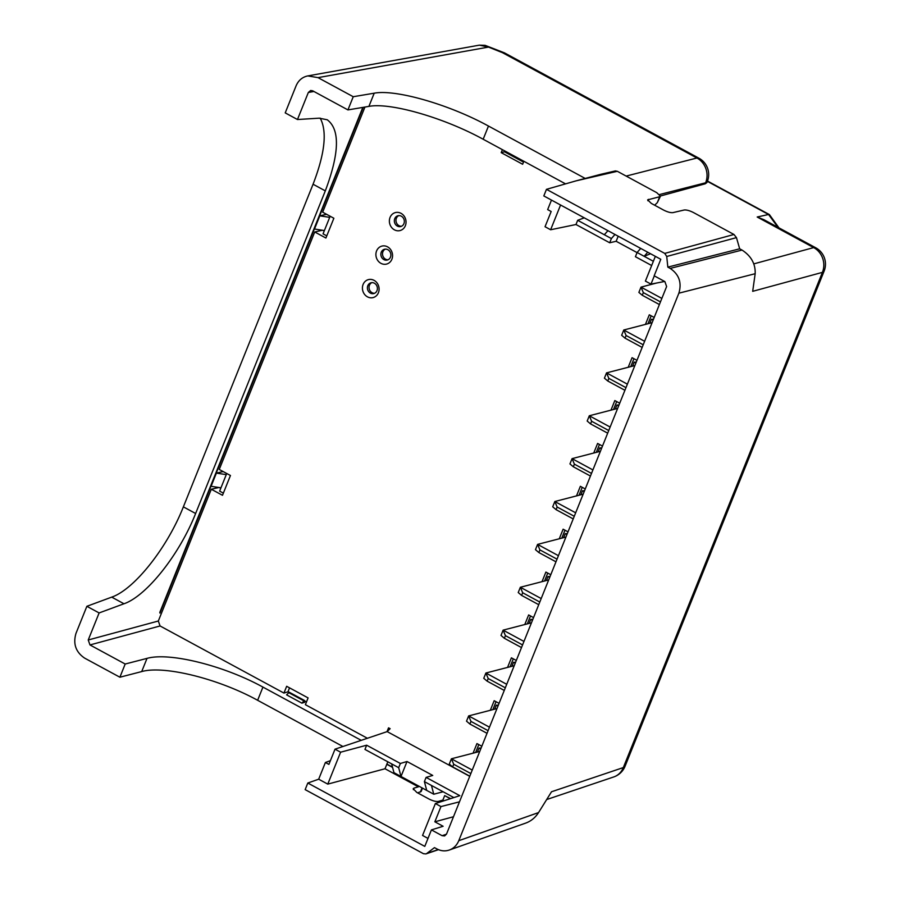 <?xml version="1.0" encoding="UTF-8"?>
<svg xmlns="http://www.w3.org/2000/svg" width="899" height="899" viewBox="0 0 899 899"><rect width="100%" height="100%" fill="white"/><g stroke="black" fill="none" stroke-linecap="round" stroke-linejoin="round"><path stroke-width="1.35" d="M324.382 230.549L314.504 229.02L319.808 215.827L329.686 217.356M326.584 214.299L319.808 215.827M220.963 487.82L211.085 486.292L216.389 473.099L226.267 474.627M223.166 471.559L216.389 473.099M654.315 275.869L650.988 284.118L664.631 281.466M459.479 801.829L440.971 806.572L435.386 803.537L422.552 835.463L427.991 838.407M453.478 816.753L434.846 821.798L440.971 806.572M387.019 731.651L388.548 727.842L390.121 728.684L387.166 731.606L335.024 749.17L328.899 764.397L325.393 762.498L330.405 760.655M660.45 196.218L657.304 202.657L659.686 196.735L647.662 199.848L651.314 203.41L663.563 210.051C667.474 212.018 670.598 212.872 672.924 212.625L684.184 210.006C686.51 209.759 689.634 210.613 693.534 212.58L733.966 234.482L736.461 237.628L666.732 256.485L667.833 267.127L670.193 268.408L742.035 250.068C751.182 256.024 755.565 263.901 755.171 273.712L678.869 293.186L458.771 840.7L538.557 812.572C535.31 817.629 531.051 821.124 525.769 823.079L449.421 849.993M546.671 799.548L613.747 776.95A18.587 16.609 -108.6 0 0 623.333 767.566L551.514 791.772L538.557 812.572M755.171 273.712L752.688 291.321L822.405 272.363A18.587 16.8 -105.2 0 0 813.662 247.596L757.194 217.007L768.555 214.49L707.389 181.362M659.54 194.544L705.614 182.789A18.587 5.428 -158.1 0 0 707.333 181.486L706.895 182.587L705.209 183.801L705.614 182.789A18.587 16.845 -104.3 0 0 696.927 158.01L502.44 52.659L488.483 47.085L318.021 77.64L353.24 96.721L374.209 93.193C395.56 89.057 449.253 104.498 488.472 126.051L585.024 178.35M660.484 195.971L705.209 183.801M218.963 487.505L211.299 489.236L158.325 621.018L160.067 625.962L283.938 693.073L287.95 691.825L289.545 687.859M342.935 746.507L257.631 700.287C218.423 678.689 163.944 665.193 141.705 671.575L119.893 677.217L125.186 664.024L89.979 644.943L88.237 639.987L99.115 612.938L123.972 603.768C146.492 596.093 179.474 554.537 195.622 513.498L325.314 190.869C339.462 153.167 340.103 129.467 327.247 119.781L319.19 118.174L297.468 119.522L308.335 92.473L310.683 90.484L312.728 90.833L347.935 109.914L353.24 96.721M125.186 664.024L147.009 658.383C169.248 652 223.727 665.496 262.935 687.094L361.229 740.349M283.938 693.073L286.669 686.297L308.099 697.916L305.379 704.681L367.388 738.27M306.503 701.872L304.491 700.782M288.714 692.241L287.95 691.825M301.907 703.153L304.66 702.299L304.379 700.422L301.907 703.153L286.601 694.86L289.163 692.32M551.48 200.084L547.66 209.602L551.166 211.501L545.041 226.728L550.626 229.762L575.978 224.514L577.675 220.3L584.249 217.839M347.935 109.914L368.905 106.385C390.256 102.25 443.949 117.69 483.168 139.244L565.55 183.868M435.386 803.537L459.805 795.671L426.092 777.399L432.734 775.444L407.011 761.509L400.37 763.476L366.657 745.204L364.96 749.429L391.638 763.869L393.964 772.657L400.999 776.478L398.673 767.69L391.638 763.869M400.37 763.476L398.673 767.69M438.465 849.667L425.901 853.926L423.429 853.69L305.154 789.625L307.806 783.029L318.684 779.197L327.775 784.119L340.609 752.205L335.024 749.17M318.684 779.197L325.393 762.498M615.343 170.934L617.332 171.293L576.113 180.845L546.468 189.341L543.816 195.937L660.787 259.294L654.169 275.791L664.878 281.601L666.62 286.556L446.522 834.07L444.634 835.935L442.128 835.699L431.419 829.901L443.117 826.271L434.846 821.798M340.609 752.205L366.657 745.204M387.817 761.801L385.019 768.757L327.775 784.119M426.092 777.399L424.395 781.624L426.722 790.412L400.999 776.478L407.011 761.509M453.86 797.582L424.395 781.624M577.675 220.3L611.387 238.561L609.691 242.775L575.978 224.514M655.349 256.35L645.403 281.095L650.988 284.118M560.571 205.017L550.626 229.762M651.663 265.52L635.413 256.709L637.11 252.495L644.156 256.305L650.528 253.743M653.359 261.294L644.156 256.305L647.741 252.226M609.691 242.775L616.152 241.28L637.065 252.608M618.186 236.212L616.152 241.28M611.387 238.561L614.972 234.482M640.695 248.416L637.11 252.495M604.342 234.74L607.938 230.661M385.019 768.757L418.372 786.827L413.989 788.12L413.36 789.67M307.806 783.029L424.789 846.386L431.419 829.901M413.989 788.12L413.203 788.704L416.788 792.412L429.037 799.042C432.958 800.998 436.105 801.773 438.487 801.38L442.87 800.088L444.072 800.739M386.896 764.083L392.492 767.117M450.354 798.717L444.668 795.626L450.657 798.615M418.372 786.827L418.687 786.052M386.817 764.296L392.571 767.409M444.668 795.626L442.87 800.088M654.663 205.23L657.304 202.657M617.332 171.293L656.787 192.678L660.439 196.24L659.686 196.735M742.035 250.068L739.675 248.798L736.461 237.628M364.938 107.06L322.674 212.186L333.866 218.243L325.91 238.033L314.729 231.976L219.255 469.447L230.447 475.504L222.491 495.293L211.299 489.236M314.729 231.976L322.381 230.245M159.943 613.107L363.263 107.341L159.943 613.107A14.867 13.238 75.2 0 1 160.247 612.309M362.814 107.408L159.797 612.421M119.893 677.217L84.663 658.135C75.786 652.112 72.898 643.853 75.988 633.357L86.866 606.308L99.115 612.938M667.833 267.127L739.675 248.798M458.771 840.7C456.838 845.296 453.692 848.398 449.343 850.027C445.129 851.432 440.959 851.05 436.835 848.903L434.475 847.622L426.744 853.477L438.229 849.577M318.021 77.64L307.818 75.909C302.367 77.044 298.457 80.359 296.086 85.832L285.219 112.881L297.468 119.522M678.869 293.186C681.959 282.691 679.071 274.431 670.193 268.408M666.732 256.485L664.743 253.406L733.966 234.482M546.468 189.341L664.743 253.406M320.19 118.14C327.315 131.389 324.932 153.426 313.066 184.239L183.374 506.856C167.225 547.907 134.243 589.452 111.723 597.127L86.866 606.308M422.508 788.12L421.159 791.48L417.619 792.862M576.113 180.845L600.408 174.406M431.441 785.434L433.767 794.222L443.117 791.761M433.767 794.222L426.722 790.412M523.825 161.269L522.634 164.259L501.192 152.639L502.395 149.661M387.166 731.606L469.728 776.32M401.021 213.333A9.293 8.271 75.2 0 1 402.685 229.29A9.293 8.271 75.2 0 1 389.424 222.109A9.293 8.271 75.2 0 1 401.021 213.333M387.548 246.843A9.293 8.271 75.2 0 1 389.211 262.8A9.293 8.271 75.2 0 1 375.951 255.619A9.293 8.271 75.2 0 1 387.548 246.843M374.074 280.353A9.293 8.271 75.2 0 1 375.737 296.31A9.293 8.271 75.2 0 1 362.477 289.13A9.293 8.271 75.2 0 1 374.074 280.353M645.493 324.281L649.303 314.807L654.191 317.459M628.255 367.163L632.064 357.69L636.953 360.33M611.028 410.034L614.826 400.561L619.726 403.213M593.789 452.916L597.599 443.443L602.487 446.095M576.551 495.787L580.361 486.314L585.249 488.966M559.313 538.67L563.122 529.196L568.011 531.848M542.075 581.552L545.884 572.079L550.772 574.719M524.836 624.423L528.646 614.95L533.534 617.602M507.598 667.305L511.407 657.832L516.296 660.473M490.371 710.176L494.169 700.703L499.069 703.355M473.132 753.059L476.942 743.585L481.83 746.237M757.958 435.678L691.241 601.645A18.587 5.428 -158.1 0 1 689.511 602.948L756.228 436.981A18.587 5.428 -158.1 0 0 757.958 435.678L824.136 271.06A18.587 18.587 0 0 0 815.741 247.787L763.824 219.659L757.194 217.007M778.017 227.346L768.555 214.49A7.439 2.596 118.4 0 1 769.387 214.569L778.95 227.852M307.818 75.909L479.369 45.152L488.483 47.085L485.067 45.377M481.111 748.024L479.055 748.047L480.729 748.957M479.729 751.452L451.41 758.778L472.245 770.072M479.055 748.047L477.504 751.901M452.669 766.914L449.286 764.06L451.41 758.778L453.725 764.285L452.669 766.914L469.784 776.185M470.84 773.556L453.725 764.285M498.349 705.142L496.293 705.164L497.967 706.075M496.967 708.569L468.649 715.907L489.483 727.19M496.293 705.164L494.731 709.03M469.907 724.043L466.525 721.178L468.649 715.907L470.964 721.403L469.907 724.043L487.022 733.314M488.078 730.673L470.964 721.403M515.577 662.271L513.52 662.293L515.206 663.204M514.206 665.698L485.887 673.025L506.721 684.308M513.52 662.293L511.969 666.148M487.146 681.161L483.763 678.307L485.887 673.025L488.202 678.52L487.146 681.161L504.26 690.432M505.317 687.802L488.202 678.52M532.815 619.389L530.758 619.411L532.444 620.321M531.444 622.816L503.114 630.143L523.96 641.436M530.758 619.411L529.208 623.277M504.373 638.29L501.001 635.424L503.114 630.143L505.44 635.649L504.373 638.29L521.499 647.561M522.555 644.92L505.44 635.649M550.053 576.517L547.997 576.54L549.682 577.45M548.682 579.934L520.352 587.272L541.198 598.554M547.997 576.54L546.446 580.394M521.611 595.408L518.229 592.542L520.352 587.272L522.679 592.767L521.611 595.408L538.726 604.679M539.793 602.038L522.679 592.767M567.291 533.635L565.235 533.658L566.921 534.568M565.909 537.063L537.591 544.389L558.425 555.683M565.235 533.658L563.684 537.523M538.849 552.537L535.467 549.671L537.591 544.389L539.906 549.896L538.849 552.537L555.964 561.808M557.032 559.167L539.906 549.896M584.53 490.764L582.473 490.775L584.148 491.697M583.148 494.18L554.829 501.518L575.663 512.801M582.473 490.775L580.923 494.641M556.088 509.654L552.705 506.789L554.829 501.518L557.144 507.014L556.088 509.654L573.202 518.925M574.27 516.284L557.144 507.014M601.768 447.882L599.712 447.904L601.386 448.815M600.386 451.309L572.067 458.636L592.902 469.93M599.712 447.904L598.15 451.759M573.326 466.772L569.944 463.918L572.067 458.636L574.382 464.142L573.326 466.772L590.441 476.043M591.497 473.413L574.382 464.142M618.995 405.011L616.939 405.022L618.624 405.932M617.624 408.427L589.306 415.765L610.14 427.047M616.939 405.022L615.388 408.888M590.564 423.901L587.182 421.035L589.306 415.765L591.621 421.26L590.564 423.901L607.679 433.172M608.735 430.531L591.621 421.26M636.234 362.128L634.177 362.151L635.863 363.061M634.863 365.556L606.533 372.883L627.378 384.165M634.177 362.151L632.626 366.005M607.791 381.019L604.42 378.164L606.533 372.883L608.859 378.378L607.791 381.019L624.917 390.29M625.974 387.66L608.859 378.378M653.472 319.246L651.415 319.269L653.101 320.179M652.101 322.674L623.771 330L644.617 341.294M651.415 319.269L649.865 323.134M625.03 338.148L621.659 335.282L623.771 330L626.097 335.507L625.03 338.148L642.156 347.419M643.212 344.778L626.097 335.507M656.472 283.05L641.009 287.129L661.844 298.412M642.268 295.265L638.886 292.411L641.009 287.129L643.336 292.624L642.268 295.265L659.383 304.536M660.45 301.895L643.336 292.624M401.561 226.245A5.574 4.967 75.2 0 1 396.178 221.974A5.574 4.967 75.2 0 1 398.763 215.614M388.087 259.755A5.574 4.967 75.2 0 1 382.716 255.485A5.574 4.967 75.2 0 1 385.289 249.124M374.625 293.265A5.574 4.967 75.2 0 1 369.242 288.995A5.574 4.967 75.2 0 1 371.826 282.634M223.357 493.135L219.637 491.112L226.728 473.492M326.775 235.864L323.056 233.852L330.147 216.232M504.8 150.965L504.463 151.774L523.499 162.09M401.336 216.198A5.574 4.967 75.2 0 1 404.336 221.795A5.574 4.967 75.2 0 1 400.763 226.537A5.574 4.967 75.2 0 1 394.549 222.413A5.574 4.967 75.2 0 1 397.92 215.76A5.574 4.967 75.2 0 1 401.336 216.198M387.862 249.708A5.574 4.967 75.2 0 1 390.874 255.305A5.574 4.967 75.2 0 1 387.289 260.047A5.574 4.967 75.2 0 1 381.075 255.923A5.574 4.967 75.2 0 1 384.457 249.27A5.574 4.967 75.2 0 1 387.862 249.708M374.389 283.219A5.574 4.967 75.2 0 1 377.4 288.815A5.574 4.967 75.2 0 1 373.827 293.557A5.574 4.967 75.2 0 1 367.601 289.433A5.574 4.967 75.2 0 1 370.984 282.78A5.574 4.967 75.2 0 1 374.389 283.219M504.463 151.774L501.192 152.639M648.044 323.618L651.168 315.819M630.806 366.489L633.941 358.701M613.567 409.371L616.703 401.572M596.329 452.242L599.464 444.454M579.091 495.124L582.226 487.325M561.853 537.995L564.988 530.208M544.625 580.878L547.749 573.09M527.387 623.749L530.511 615.961M510.149 666.631L513.284 658.843M492.91 709.513L496.046 701.714M475.672 752.384L478.807 744.597M322.853 230.313L324.191 231.032M219.435 487.584L220.772 488.303M613.747 776.95A18.587 18.587 0 0 0 625.063 766.263A18.587 5.428 -158.1 0 1 623.333 767.566L689.511 602.948M756.228 436.981L822.405 272.363A18.587 5.428 -158.1 0 0 824.136 271.06M753.834 263.868L813.662 247.596A18.587 6.495 118.4 0 1 815.741 247.787M160.067 625.962L89.979 644.943M313.908 91.473L308.335 92.473M88.237 639.987L158.325 621.018M626.154 176.08L696.927 158.01A18.587 6.495 118.4 0 1 698.939 158.213L504.451 52.861A18.587 6.495 118.4 0 0 502.44 52.659M442.128 835.699L446.477 834.171M257.631 700.287L262.935 687.094M141.705 671.575L147.009 658.383M368.905 106.385L374.209 93.193M483.168 139.244L488.472 126.051M123.972 603.768L111.723 597.127M195.622 513.498L183.374 506.856M325.314 190.869L313.066 184.239M648.426 199.353L647.864 200.747M420.372 792.053L422.047 787.872M288.467 692.5L303.783 700.793M625.063 766.263L691.241 601.645M707.502 181.047L769.387 214.569M479.347 45.164L485.033 45.332M707.333 181.486A18.587 18.587 0 0 0 698.939 158.213M615.444 170.911L600.611 174.35M289.062 692.129L304.379 700.422M485.078 45.332L504.451 52.861"/></g></svg>
